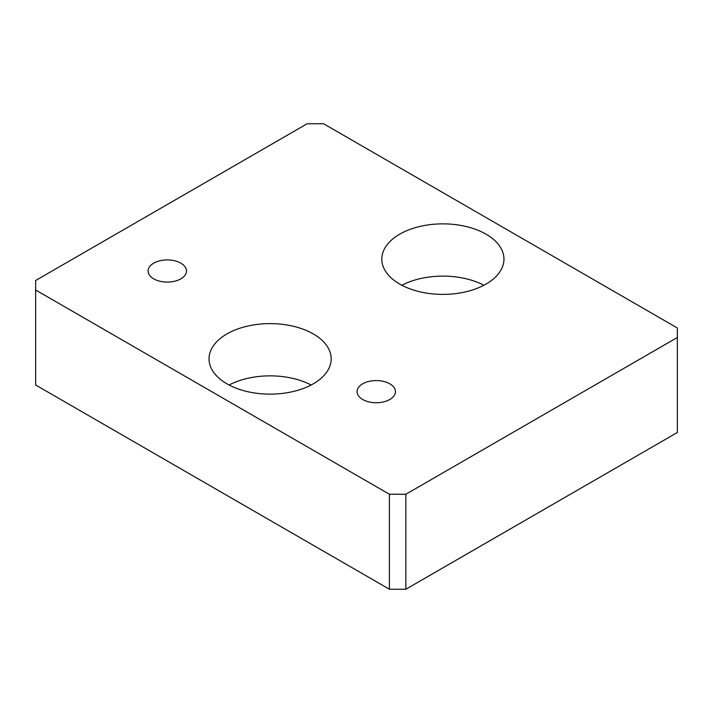 <?xml version="1.0" encoding="UTF-8"?>
<svg xmlns="http://www.w3.org/2000/svg" width="713" height="713" viewBox="0 0 713 713"><rect width="100%" height="100%" fill="white"/><g stroke="black" fill="none" stroke-linecap="round" stroke-linejoin="round"><path stroke-width="1.07" d="M307.143 123.759L35.65 280.503L35.65 290.004L389.405 494.243L405.857 494.243L677.35 337.499L677.35 327.998L323.595 123.759L307.143 123.759M35.65 290.004L35.65 385.002L389.405 589.241L405.857 589.241L677.35 432.497L677.35 337.499M362.667 399.485A19.198 11.087 0 0 0 383.594 401.891A19.198 11.087 0 0 0 395.439 391.651A19.198 11.087 0 0 0 376.241 380.564A19.198 11.087 0 0 0 357.044 391.651A19.198 11.087 0 0 0 362.667 399.485M226.93 383.808A61.077 35.267 0 0 0 293.489 391.455A61.077 35.267 0 0 0 331.197 358.871A61.077 35.267 0 0 0 270.12 323.613A61.077 35.267 0 0 0 209.034 358.871A61.077 35.267 0 0 0 226.93 383.808M153.705 278.836A19.198 11.087 0 0 0 174.632 281.243A19.198 11.087 0 0 0 186.476 271.002A19.198 11.087 0 0 0 167.279 259.924A19.198 11.087 0 0 0 148.081 271.002A19.198 11.087 0 0 0 153.705 278.836M399.69 284.068A61.077 35.267 0 0 0 466.257 291.706A61.077 35.267 0 0 0 503.966 259.131A61.077 35.267 0 0 0 442.88 223.864A61.077 35.267 0 0 0 381.803 259.131A61.077 35.267 0 0 0 399.69 284.068M389.405 589.241L389.405 494.243M405.857 589.241L405.857 494.243M311.144 385.002A61.077 35.267 0 0 0 229.087 385.002M483.913 285.253A61.077 35.267 0 0 0 401.856 285.253"/></g></svg>
